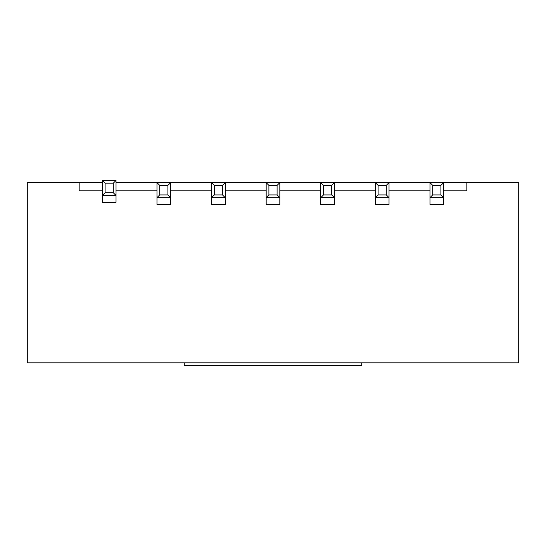 <?xml version="1.0" encoding="UTF-8"?>
<svg xmlns="http://www.w3.org/2000/svg" width="546" height="546" viewBox="0 0 546 546"><rect width="100%" height="100%" fill="white"/><g stroke="black" fill="none" stroke-linecap="round" stroke-linejoin="round"><path stroke-width="0.82" d="M429.975 190.827L389.025 190.827M375.375 190.827L334.425 190.827M320.775 190.827L279.825 190.827M266.175 190.827L225.225 190.827M211.575 190.827L170.625 190.827M102.375 190.827L79.17 190.827L79.17 182.637L27.3 182.637L27.3 362.817L518.7 362.817L518.7 182.637L466.83 182.637L466.83 190.827L443.625 190.827M156.975 190.827L116.025 190.827M79.17 182.637L102.375 182.637M116.025 182.637L466.83 182.637M105.105 192.738L102.375 195.468L102.375 180.453L116.025 180.453L116.025 195.468L102.375 195.468L102.375 202.293L116.025 202.293L116.025 195.468L113.295 192.738L113.295 183.183L105.105 183.183L105.105 192.738L113.295 192.738M116.025 180.453L113.295 183.183M105.105 183.183L102.375 180.453M184.275 362.817L184.275 365.547L361.725 365.547L361.725 362.817M167.895 185.367L159.705 185.367L159.705 194.922L167.895 194.922L167.895 185.367L170.625 182.637L170.625 197.652L156.975 197.652L156.975 204.477L170.625 204.477L170.625 197.652L167.895 194.922M159.705 194.922L156.975 197.652L156.975 182.637L159.705 185.367M222.495 185.367L214.305 185.367L214.305 194.922L222.495 194.922L222.495 185.367L225.225 182.637L225.225 197.652L211.575 197.652L211.575 204.477L225.225 204.477L225.225 197.652L222.495 194.922M214.305 194.922L211.575 197.652L211.575 182.637L214.305 185.367M277.095 185.367L268.905 185.367L268.905 194.922L277.095 194.922L277.095 185.367L279.825 182.637L279.825 197.652L266.175 197.652L266.175 204.477L279.825 204.477L279.825 197.652L277.095 194.922M268.905 194.922L266.175 197.652L266.175 182.637L268.905 185.367M331.695 185.367L323.505 185.367L323.505 194.922L331.695 194.922L331.695 185.367L334.425 182.637L334.425 197.652L320.775 197.652L320.775 204.477L334.425 204.477L334.425 197.652L331.695 194.922M323.505 194.922L320.775 197.652L320.775 182.637L323.505 185.367M386.295 185.367L378.105 185.367L378.105 194.922L386.295 194.922L386.295 185.367L389.025 182.637L389.025 197.652L375.375 197.652L375.375 204.477L389.025 204.477L389.025 197.652L386.295 194.922M378.105 194.922L375.375 197.652L375.375 182.637L378.105 185.367M440.895 185.367L432.705 185.367L432.705 194.922L440.895 194.922L440.895 185.367L443.625 182.637L443.625 197.652L429.975 197.652L429.975 204.477L443.625 204.477L443.625 197.652L440.895 194.922M432.705 194.922L429.975 197.652L429.975 182.637L432.705 185.367"/></g></svg>
